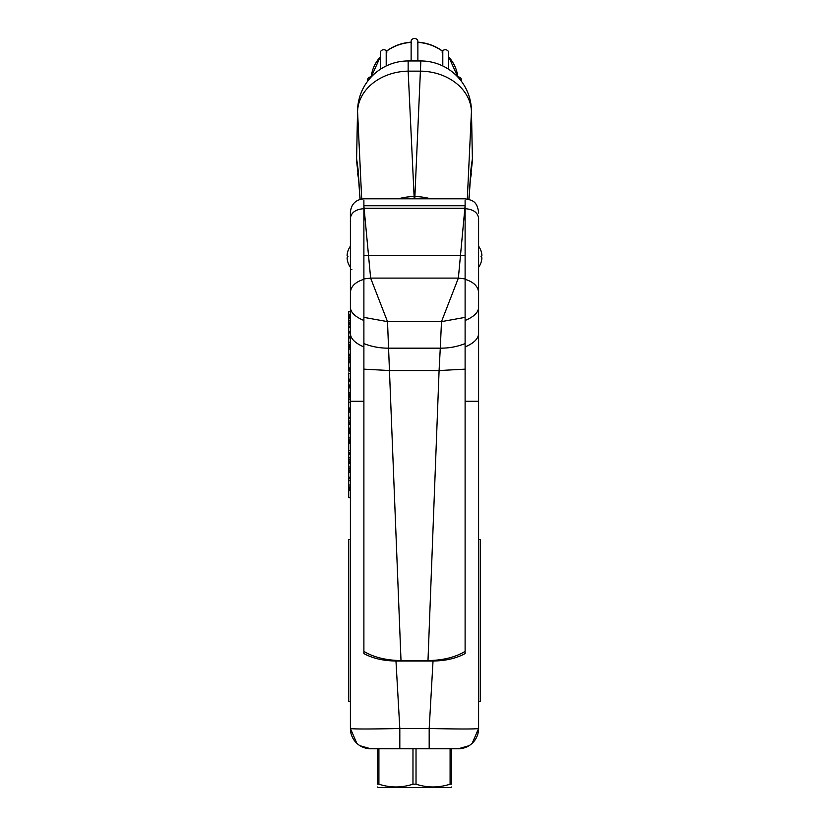 <?xml version="1.0" encoding="UTF-8"?>
<svg xmlns="http://www.w3.org/2000/svg" width="829" height="829" viewBox="0 0 829 829"><rect width="100%" height="100%" fill="white"/><g stroke="black" fill="none" stroke-linecap="round" stroke-linejoin="round"><path stroke-width="1.24" d="M378.905 748.753L378.905 784.172L377.392 784.172C377.392 787.892 377.392 787.892 377.392 784.172C377.392 787.892 377.392 787.892 377.392 784.172L377.392 748.753M378.905 784.172C390.221 787.892 401.578 787.892 412.977 784.172L412.977 748.753M416.023 748.753L416.023 784.172C427.329 787.892 438.686 787.892 450.095 784.172L450.095 748.753M451.608 748.753L451.608 784.172C451.608 787.892 451.608 787.892 451.608 784.172C451.608 787.892 451.608 787.892 451.608 784.172L450.095 784.172M416.023 784.172L412.977 784.172M451.608 787.001L450.665 787.55L378.335 787.55L377.392 787.001M363.89 316.885L363.89 653.542C372.522 658.33 383.205 660.827 395.972 661.024L433.028 661.024C445.795 660.827 456.478 658.33 465.11 653.542L465.11 200.11M363.89 205.996L370.636 278.098L387.506 321.621L401.008 660.599C385.879 660.309 373.516 657.231 363.89 651.366M389.671 370.542L363.89 369.154M363.89 200.11L363.89 343.6C371.744 346.709 380.024 348.232 388.718 348.17L440.282 348.17L441.494 321.621L458.364 278.098L465.11 205.747L363.89 205.747M363.89 208.255L363.89 255.684L465.11 255.684L465.11 208.255A13.658 9.658 0 0 0 464.955 208.255L364.045 208.255A13.658 9.658 -0 0 0 363.89 208.255M401.008 660.599L427.992 660.599L439.09 370.542L389.91 370.542M439.09 370.542L440.282 348.17C448.976 348.232 457.256 346.709 465.11 343.6L465.11 278.917L458.364 278.098L370.636 278.098L363.89 278.917M478.602 268.534L478.602 401.246L465.11 401.246L465.11 651.366C455.494 657.231 443.121 660.309 427.992 660.599M465.11 369.154L439.329 370.542M481.898 257.974A18.155 17.533 180 0 1 480.996 262.627A18.155 17.533 180 0 0 481.898 257.974A18.155 4.694 180 0 0 480.996 256.721A18.155 4.694 -0 0 0 481.898 255.477A18.155 17.533 -0 0 0 480.996 250.814A18.155 17.533 0 0 1 481.898 255.477M347.102 255.477A18.155 17.533 0 0 1 348.004 250.814A18.155 17.533 0 0 0 347.102 255.477A18.155 4.694 0 0 0 348.004 256.721A18.155 4.694 180 0 0 347.102 257.974A18.155 17.533 180 0 0 348.004 262.627A18.155 17.533 180 0 1 347.102 257.974M411.64 43.025L411.132 42.362L411.132 60.6L411.122 41.45A3.378 2.974 180 0 1 417.878 41.45L417.878 60.6L417.868 42.362L417.36 43.025M386.2 65.968L386.2 51.471L387.008 52.03M441.992 52.03L442.8 51.471L442.8 65.968M371.185 76.91A3.378 2.974 180 0 0 367.599 79.874L367.599 81.273M386.542 51.066A3.378 2.974 180 0 0 380.345 52.704L380.345 69.273M448.655 69.273L448.655 52.704A3.378 2.974 180 0 0 442.458 51.066M461.401 81.273L461.401 79.874A3.378 2.974 180 0 0 457.815 76.91M421.588 60.963A46.901 41.409 180 0 0 414.5 60.486A46.901 41.409 180 0 0 407.412 60.963M361.693 198.981L357.568 111.563A50.61 24.963 -178.8 0 1 357.548 110.547A50.61 50.61 0 0 1 408.148 60.963L408.148 71.149L420.852 71.149A50.61 40.403 -177.3 0 1 471.432 111.563A50.61 24.963 -1.2 0 0 471.452 110.547A50.61 50.61 0 0 0 420.852 60.963L414.78 198.805M358.542 177.914L356.563 160.691L357.568 111.563A50.61 40.403 -2.7 0 1 408.148 71.149L414.22 198.805M358.822 180.131L357.61 173.593M467.307 198.991L471.432 111.563L472.437 160.691L470.457 177.914M471.39 173.603L470.364 179.365M478.602 213.084L478.602 212.297C477.038 200.514 471.463 200.1 465.11 198.805L363.89 198.805C355.693 199.602 351.195 204.1 350.398 212.297L350.398 231.457M363.89 653.542L363.89 401.246L350.398 401.246L350.398 728.504C353.092 729.157 369.568 729.157 399.816 728.504L429.184 728.504C459.432 729.157 475.908 729.157 478.602 728.504L478.602 218.224C477.742 212.473 473.245 209.291 465.11 208.68M478.602 246.161L478.602 244.918M350.398 233.239L350.398 244.918M351.869 269.591L350.398 269.591L350.398 302.544M348.004 262.627A18.217 18.217 0 0 0 350.398 267.28L350.398 269.591M398.355 198.805A50.61 40.403 -2.7 0 1 414.065 196.535L414.935 196.535A50.61 40.403 -177.3 0 1 430.645 198.805M350.398 401.246L350.398 213.084M363.89 262.513L363.89 346.957C354.822 343.03 350.325 338.429 350.398 333.165M465.11 651.366L465.11 653.542M395.972 661.024L399.816 728.504L399.816 748.753L370.636 748.753L458.364 748.753L469.007 745.727M363.89 205.602L465.11 205.602M472.178 743.302L478.602 728.504A20.248 20.248 0 0 1 458.364 748.753L429.184 748.753L429.184 728.504L433.028 661.024M363.89 555.233L363.89 548.933M360.128 199.333L358.035 169.033A47.232 42.238 175.9 0 0 358.118 172.277A47.232 42.238 175.9 0 0 358.128 172.391A47.232 42.238 175.9 0 0 358.232 173.634M359.993 745.727L370.636 748.753A20.248 20.248 0 0 1 350.398 728.504L356.822 743.302M465.11 212.887L465.11 253.529M350.398 701.51L348.708 701.51L348.708 539.565L350.398 539.565M465.11 316.885L465.11 346.957C474.178 343.03 478.675 338.429 478.602 333.165M465.11 548.933L465.11 555.233M468.872 199.343L470.965 169.033A47.232 42.238 4.1 0 1 470.882 172.277A47.232 42.238 4.1 0 1 470.872 172.391A47.232 42.238 4.1 0 1 470.768 173.634M478.602 701.51L480.292 701.51L480.292 539.565L478.602 539.565M350.398 316.367L348.708 316.367L348.708 315.041L350.398 315.041M348.708 316.367L348.708 318.274L350.398 318.274M348.708 318.274L348.708 320.574L350.398 320.574M348.708 320.574L348.708 322.129L350.398 322.129M348.708 322.129L348.708 324.294L350.398 324.294M348.708 324.294L348.708 326.315L350.398 326.315M348.708 326.315L348.708 327.621L350.398 327.621M348.708 327.621L350.398 327.756M348.708 327.756L348.708 331.507L350.398 331.507M348.708 331.507L348.708 332.906L350.398 332.906M348.708 332.906L348.708 336.906L350.398 336.906M348.708 336.906L348.708 337.952L350.398 337.952M348.708 337.952L348.708 345.372L350.398 345.372M350.398 345.776L348.708 345.372M348.708 345.776L348.708 346.574L350.398 346.574M348.708 343.424L348.708 344.18M348.708 346.574L348.708 347.786L350.398 347.786M348.708 347.786L348.708 349.123L350.398 349.123M348.708 349.123L348.708 354.252L350.398 354.252M348.708 354.252L348.708 355.496L350.398 355.496M348.708 358.656L348.708 357.89L350.398 357.89M348.708 359.185L350.398 359.185M350.398 360.097L348.708 360.097L348.708 361.454L350.398 361.454M348.708 361.454L348.708 362.781L350.398 362.781M348.708 362.781L348.708 367.921L350.398 367.921M348.708 367.921L348.708 369.164L350.398 369.164M348.708 372.998L348.708 380.055L350.398 380.055M348.708 379.91L350.398 379.91M348.708 380.055L348.708 381.34L350.398 381.34M348.708 381.34L348.708 385.029L350.398 385.029M348.708 385.029L348.708 386.552L350.398 386.552M348.708 386.552L348.708 387.848L350.398 387.848M348.708 387.848L348.708 392.936L350.398 392.936M348.708 392.936L348.708 394.221L350.398 394.221M348.708 394.221L348.708 396.604L350.398 396.604M348.708 396.604L348.708 397.899L350.398 397.899M348.708 400.448L348.708 408.894L350.398 408.894M348.708 408.749L350.398 408.749M350.398 412.137L348.708 412.137L348.708 410.842L350.398 410.842M348.708 412.137L348.708 417.225L350.398 417.225M348.708 417.225L348.708 418.51L350.398 418.51M350.398 424.355L348.708 424.355L350.398 424.469M348.708 424.469L348.708 431.64L350.398 431.64M350.398 431.93L348.708 431.93L348.708 433.598L350.398 433.598M348.708 433.598L348.708 441.007L350.398 441.007M350.398 441.422L348.708 441.007M348.708 441.422L348.708 442.22L350.398 442.22M348.708 439.059L348.708 439.826M348.708 442.22L348.708 443.463L350.398 443.474L348.708 443.463L348.708 450.541L350.398 450.541M348.708 450.541L350.398 450.769M350.398 452.489L348.708 452.489L350.398 452.116M348.708 459.919L348.708 453.877M348.708 459.608L350.398 459.608M350.398 459.888L348.708 459.888L348.708 461.235L350.398 461.235M348.708 461.235L350.398 461.608M350.398 468.996L348.708 468.996L348.708 462.996M348.708 468.727L350.398 468.727M350.398 478.499L348.708 478.499L348.708 477.203L350.398 477.203M348.708 468.996L348.708 470.799L350.398 470.799M348.708 470.799L348.708 472.095L350.398 472.095M348.708 472.095L350.398 472.333M348.708 477.203L348.708 472.333M350.398 488.488L348.708 488.488L348.708 480.675L350.398 480.675M348.708 488.488L348.708 489.286L350.398 489.286M348.708 486.136L348.708 486.892M348.708 489.286L348.708 490.55L350.398 490.55M348.708 490.55L348.708 497.618L350.398 497.618M348.708 497.618L350.398 497.846M348.708 355.496L348.708 358.377M350.398 371.029L348.708 371.029L348.708 369.164M348.708 380.822L350.398 380.822M348.708 395.547L350.398 395.547M348.708 397.899L348.708 399.547L350.398 399.547M348.708 408.894L350.398 409.225M348.708 422.603L348.708 418.51M348.708 452.116L348.708 450.769M348.708 478.499L348.708 480.26L350.398 480.26M348.708 315.725L348.708 311.507L350.398 311.507M348.708 399.547L350.398 399.868M348.708 409.225L348.708 410.303L350.398 410.303M348.708 432.717L350.398 432.717M348.708 480.26L350.398 480.602M465.11 317.372L441.494 321.621L387.506 321.621L363.89 317.372M380.345 56.724L371.174 77.004A43.522 38.424 0 0 1 380.345 56.849M386.2 51.471A43.522 38.424 0 0 1 411.122 42.362M417.878 42.362A43.522 38.424 0 0 1 442.8 51.471M448.655 56.849A43.522 38.424 0 0 1 457.826 77.004L448.655 56.724M350.398 292.792C350.667 286.554 355.164 282.057 363.89 279.3M363.89 208.68C355.755 209.291 351.258 212.473 350.398 218.224M358.035 169.033L356.636 158.816M363.89 320.481C354.833 316.678 350.335 312.181 350.398 306.989M465.11 279.3C473.836 282.057 478.333 286.554 478.602 292.792M470.965 169.033L472.364 158.816M478.602 306.989C478.665 312.181 474.167 316.678 465.11 320.481M348.708 317.859L350.398 317.859M348.708 318.709L350.398 318.709M348.708 323.538L350.398 323.538M348.708 324.781L350.398 324.781M348.708 342.294L350.398 342.294M348.708 344.284L350.398 344.284M348.708 373.319L350.398 373.319M348.708 379.164L350.398 379.164M348.708 402.169L350.398 402.169M348.708 408.013L350.398 408.013M348.708 428.158L350.398 428.158M348.708 429.64L350.398 429.64M348.708 430.852L350.398 430.852M348.708 437.93L350.398 437.93M348.708 439.919L350.398 439.919M348.708 452.914L350.398 452.914M348.708 454.137L350.398 454.137M348.708 457.857L350.398 457.857M348.708 462.022L350.398 462.022M348.708 463.256L350.398 463.256M348.708 466.965L350.398 466.965M348.708 485.006L350.398 485.006M348.708 486.996L350.398 486.996M348.708 488.084L350.398 488.084M348.708 355.672L350.398 355.672M348.708 357.164L350.398 357.164M348.708 420.977L350.398 420.977M348.708 422.635L350.398 422.635M348.708 314.398L350.398 314.398M478.602 267.28A18.217 18.217 0 0 0 480.996 262.627M480.996 250.814A18.217 18.217 0 0 0 478.488 246.006M350.512 246.006A18.217 18.217 0 0 0 348.004 250.814M411.143 42.165C401.775 42.87 393.495 45.896 386.283 51.253M442.717 51.253C435.505 45.896 427.225 42.87 417.857 42.165M356.563 160.691L357.548 110.547M408.148 60.963L420.852 60.963M471.452 110.547L472.437 160.691M357.765 168.318L358.128 172.391M358.138 172.277L360.014 199.364M470.872 172.391L471.235 168.277M470.862 172.277L468.986 199.374M350.398 359.454L348.708 359.454M350.398 423.204L348.708 423.204"/></g></svg>
